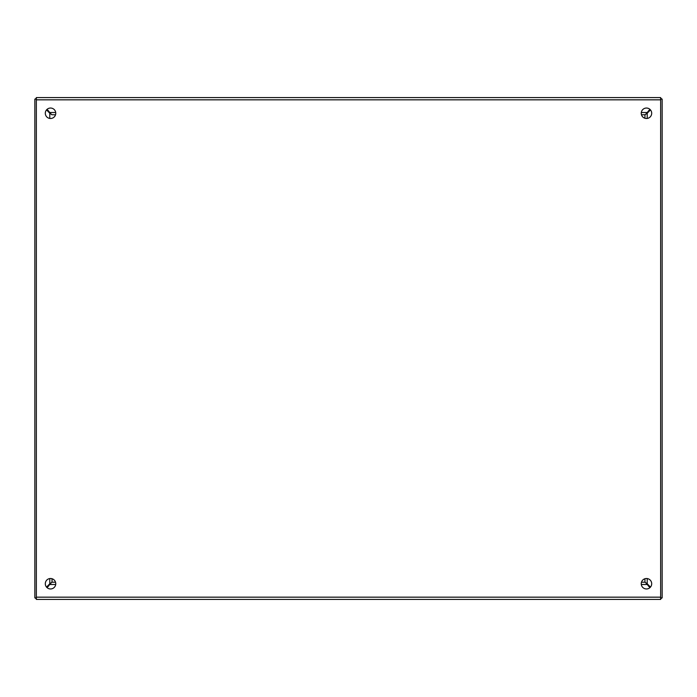 <?xml version="1.0" encoding="UTF-8"?>
<svg xmlns="http://www.w3.org/2000/svg" width="697" height="697" viewBox="0 0 697 697"><rect width="100%" height="100%" fill="white"/><g stroke="black" fill="none" stroke-linecap="round" stroke-linejoin="round"><path stroke-width="1.05" d="M660.643 597.913L662.15 597.913L662.15 99.087L660.643 99.087M650.475 587.092L647.217 583.772L647.217 578.562M647.217 118.438L647.217 113.228L650.475 109.908M641.467 114.796L645.021 114.709M644.96 114.77L644.934 118.263M644.934 578.737L644.96 582.23L641.467 582.204M645.082 582.23L647.217 583.772M647.217 113.228L645.082 114.77M36.357 99.087L34.85 99.087L34.85 597.913L36.357 597.913M46.525 109.908L49.783 113.228L49.783 118.438M49.783 578.562L49.783 583.772L46.525 587.092M55.533 582.204L52.04 582.23L52.04 578.728L51.979 582.291M51.979 114.709L55.533 114.796M51.918 114.77L49.783 113.228M49.783 583.772L51.918 582.23M641.24 583.737A5.228 5.228 0 0 1 646.467 578.51A5.228 5.228 0 0 1 651.695 583.737A5.228 5.228 0 0 1 646.467 588.965A5.228 5.228 0 0 1 641.24 583.737M45.305 583.737A5.228 5.228 0 0 1 50.532 578.51A5.228 5.228 0 0 1 55.76 583.737A5.228 5.228 0 0 1 50.532 588.965A5.228 5.228 0 0 1 45.305 583.737M641.24 113.263A5.228 5.228 0 0 1 646.467 108.035A5.228 5.228 0 0 1 651.695 113.263A5.228 5.228 0 0 1 646.467 118.49A5.228 5.228 0 0 1 641.24 113.263M45.305 113.263A5.228 5.228 0 0 1 50.532 108.035A5.228 5.228 0 0 1 55.76 113.263A5.228 5.228 0 0 1 50.532 118.49A5.228 5.228 0 0 1 45.305 113.263M36.357 597.163L36.357 599.42L660.643 599.42L660.643 97.58L36.357 97.58L36.357 597.163L660.643 597.163M36.357 97.58L660.643 97.58M47.056 109.351L51.073 113.986M645.927 113.986L649.944 109.351M649.944 587.649L645.927 583.014M51.073 583.014L47.056 587.649M48.354 586.351A10.455 10.455 0 0 1 47.805 585.785M47.805 111.215A10.455 10.455 0 0 1 48.354 110.649M648.646 110.649A10.455 10.455 0 0 1 649.195 111.215M649.195 585.785A10.455 10.455 0 0 1 648.646 586.351M36.357 98.129A2.091 2.091 0 0 0 35.399 99.087M35.39 597.913A2.091 2.091 0 0 0 36.357 598.897M660.643 598.906A2.091 2.091 0 0 0 661.636 597.913M661.627 99.087A2.091 2.091 0 0 0 660.643 98.12M36.357 99.837L660.643 99.837M50.219 112.513L55.708 112.513M641.292 112.513L646.781 112.513M646.781 584.487L641.292 584.487M55.708 584.487L50.219 584.487"/></g></svg>
